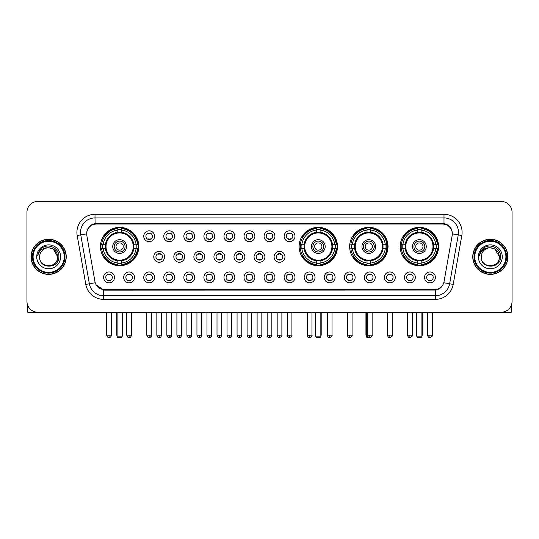 <?xml version="1.0" encoding="UTF-8"?>
<svg xmlns="http://www.w3.org/2000/svg" width="539" height="539" viewBox="0 0 539 539"><rect width="100%" height="100%" fill="white"/><g stroke="black" fill="none" stroke-linecap="round" stroke-linejoin="round"><path stroke-width="0.81" d="M299.111 246.545A19.188 19.188 0 0 0 318.3 265.734A19.188 19.188 0 0 0 337.488 246.545A19.188 19.188 0 0 0 318.3 227.364A19.188 19.188 0 0 0 299.111 246.545M349.649 246.545A19.188 19.188 0 0 0 368.838 265.734A19.188 19.188 0 0 0 388.026 246.545A19.188 19.188 0 0 0 368.838 227.364A19.188 19.188 0 0 0 349.649 246.545M400.187 246.545A19.188 19.188 0 0 0 419.376 265.734A19.188 19.188 0 0 0 438.564 246.545A19.188 19.188 0 0 0 419.376 227.364A19.188 19.188 0 0 0 400.187 246.545M100.436 246.545A19.188 19.188 0 0 0 119.624 265.734A19.188 19.188 0 0 0 138.813 246.545A19.188 19.188 0 0 0 119.624 227.364A19.188 19.188 0 0 0 100.436 246.545M134.541 277.39A5.43 5.43 0 0 1 129.111 282.82A5.43 5.43 0 0 1 123.68 277.39A5.43 5.43 0 0 1 129.111 271.959A5.43 5.43 0 0 1 134.541 277.39M125.85 277.39A3.261 3.261 0 0 0 129.111 280.651A3.261 3.261 0 0 0 132.372 277.39A3.261 3.261 0 0 0 129.111 274.135A3.261 3.261 0 0 0 125.85 277.39M154.599 277.39A5.43 5.43 0 0 1 149.168 282.82A5.43 5.43 0 0 1 143.738 277.39A5.43 5.43 0 0 1 149.168 271.959A5.43 5.43 0 0 1 154.599 277.39M145.907 277.39A3.261 3.261 0 0 0 149.168 280.651A3.261 3.261 0 0 0 152.422 277.39A3.261 3.261 0 0 0 149.168 274.135A3.261 3.261 0 0 0 145.907 277.39M174.649 277.39A5.43 5.43 0 0 1 169.219 282.82A5.43 5.43 0 0 1 163.789 277.39A5.43 5.43 0 0 1 169.219 271.959A5.43 5.43 0 0 1 174.649 277.39M165.965 277.39A3.261 3.261 0 0 0 169.219 280.651A3.261 3.261 0 0 0 172.48 277.39A3.261 3.261 0 0 0 169.219 274.135A3.261 3.261 0 0 0 165.965 277.39M194.707 277.39A5.43 5.43 0 0 1 189.277 282.82A5.43 5.43 0 0 1 183.846 277.39A5.43 5.43 0 0 1 189.277 271.959A5.43 5.43 0 0 1 194.707 277.39M186.022 277.39A3.261 3.261 0 0 0 189.277 280.651A3.261 3.261 0 0 0 192.538 277.39A3.261 3.261 0 0 0 189.277 274.135A3.261 3.261 0 0 0 186.022 277.39M214.765 277.39A5.43 5.43 0 0 1 209.334 282.82A5.43 5.43 0 0 1 203.904 277.39A5.43 5.43 0 0 1 209.334 271.959A5.43 5.43 0 0 1 214.765 277.39M206.073 277.39A3.261 3.261 0 0 0 209.334 280.651A3.261 3.261 0 0 0 212.588 277.39A3.261 3.261 0 0 0 209.334 274.135A3.261 3.261 0 0 0 206.073 277.39M234.822 277.39A5.43 5.43 0 0 1 229.392 282.82A5.43 5.43 0 0 1 223.961 277.39A5.43 5.43 0 0 1 229.392 271.959A5.43 5.43 0 0 1 234.822 277.39M226.131 277.39A3.261 3.261 0 0 0 229.392 280.651A3.261 3.261 0 0 0 232.646 277.39A3.261 3.261 0 0 0 229.392 274.135A3.261 3.261 0 0 0 226.131 277.39M254.873 277.39A5.43 5.43 0 0 1 249.442 282.82A5.43 5.43 0 0 1 244.012 277.39A5.43 5.43 0 0 1 249.442 271.959A5.43 5.43 0 0 1 254.873 277.39M246.188 277.39A3.261 3.261 0 0 0 249.442 280.651A3.261 3.261 0 0 0 252.703 277.39A3.261 3.261 0 0 0 249.442 274.135A3.261 3.261 0 0 0 246.188 277.39M274.93 277.39A5.43 5.43 0 0 1 269.5 282.82A5.43 5.43 0 0 1 264.07 277.39A5.43 5.43 0 0 1 269.5 271.959A5.43 5.43 0 0 1 274.93 277.39M266.239 277.39A3.261 3.261 0 0 0 269.5 280.651A3.261 3.261 0 0 0 272.761 277.39A3.261 3.261 0 0 0 269.5 274.135A3.261 3.261 0 0 0 266.239 277.39M294.988 277.39A5.43 5.43 0 0 1 289.558 282.82A5.43 5.43 0 0 1 284.127 277.39A5.43 5.43 0 0 1 289.558 271.959A5.43 5.43 0 0 1 294.988 277.39M286.297 277.39A3.261 3.261 0 0 0 289.558 280.651A3.261 3.261 0 0 0 292.812 277.39A3.261 3.261 0 0 0 289.558 274.135A3.261 3.261 0 0 0 286.297 277.39M315.039 277.39A5.43 5.43 0 0 1 309.608 282.82A5.43 5.43 0 0 1 304.178 277.39A5.43 5.43 0 0 1 309.608 271.959A5.43 5.43 0 0 1 315.039 277.39M306.354 277.39A3.261 3.261 0 0 0 309.608 280.651A3.261 3.261 0 0 0 312.869 277.39A3.261 3.261 0 0 0 309.608 274.135A3.261 3.261 0 0 0 306.354 277.39M335.096 277.39A5.43 5.43 0 0 1 329.666 282.82A5.43 5.43 0 0 1 324.235 277.39A5.43 5.43 0 0 1 329.666 271.959A5.43 5.43 0 0 1 335.096 277.39M326.412 277.39A3.261 3.261 0 0 0 329.666 280.651A3.261 3.261 0 0 0 332.927 277.39A3.261 3.261 0 0 0 329.666 274.135A3.261 3.261 0 0 0 326.412 277.39M355.154 277.39A5.43 5.43 0 0 1 349.723 282.82A5.43 5.43 0 0 1 344.293 277.39A5.43 5.43 0 0 1 349.723 271.959A5.43 5.43 0 0 1 355.154 277.39M346.462 277.39A3.261 3.261 0 0 0 349.723 280.651A3.261 3.261 0 0 0 352.978 277.39A3.261 3.261 0 0 0 349.723 274.135A3.261 3.261 0 0 0 346.462 277.39M375.211 277.39A5.43 5.43 0 0 1 369.781 282.82A5.43 5.43 0 0 1 364.351 277.39A5.43 5.43 0 0 1 369.781 271.959A5.43 5.43 0 0 1 375.211 277.39M366.52 277.39A3.261 3.261 0 0 0 369.781 280.651A3.261 3.261 0 0 0 373.035 277.39A3.261 3.261 0 0 0 369.781 274.135A3.261 3.261 0 0 0 366.52 277.39M395.262 277.39A5.43 5.43 0 0 1 389.832 282.82A5.43 5.43 0 0 1 384.401 277.39A5.43 5.43 0 0 1 389.832 271.959A5.43 5.43 0 0 1 395.262 277.39M386.578 277.39A3.261 3.261 0 0 0 389.832 280.651A3.261 3.261 0 0 0 393.093 277.39A3.261 3.261 0 0 0 389.832 274.135A3.261 3.261 0 0 0 386.578 277.39M415.32 277.39A5.43 5.43 0 0 1 409.889 282.82A5.43 5.43 0 0 1 404.459 277.39A5.43 5.43 0 0 1 409.889 271.959A5.43 5.43 0 0 1 415.32 277.39M406.628 277.39A3.261 3.261 0 0 0 409.889 280.651A3.261 3.261 0 0 0 413.15 277.39A3.261 3.261 0 0 0 409.889 274.135A3.261 3.261 0 0 0 406.628 277.39M435.377 277.39A5.43 5.43 0 0 1 429.947 282.82A5.43 5.43 0 0 1 424.516 277.39A5.43 5.43 0 0 1 429.947 271.959A5.43 5.43 0 0 1 435.377 277.39M426.686 277.39A3.261 3.261 0 0 0 429.947 280.651A3.261 3.261 0 0 0 433.201 277.39A3.261 3.261 0 0 0 429.947 274.135A3.261 3.261 0 0 0 426.686 277.39M114.484 277.39A5.43 5.43 0 0 1 109.053 282.82A5.43 5.43 0 0 1 103.623 277.39A5.43 5.43 0 0 1 109.053 271.959A5.43 5.43 0 0 1 114.484 277.39M105.799 277.39A3.261 3.261 0 0 0 109.053 280.651A3.261 3.261 0 0 0 112.314 277.39A3.261 3.261 0 0 0 109.053 274.135A3.261 3.261 0 0 0 105.799 277.39M164.624 256.827A5.43 5.43 0 0 1 159.194 262.257A5.43 5.43 0 0 1 153.763 256.827A5.43 5.43 0 0 1 159.194 251.396A5.43 5.43 0 0 1 164.624 256.827M155.933 256.827A3.261 3.261 0 0 0 159.194 260.088A3.261 3.261 0 0 0 162.455 256.827A3.261 3.261 0 0 0 159.194 253.573A3.261 3.261 0 0 0 155.933 256.827M184.682 256.827A5.43 5.43 0 0 1 179.251 262.257A5.43 5.43 0 0 1 173.821 256.827A5.43 5.43 0 0 1 179.251 251.396A5.43 5.43 0 0 1 184.682 256.827M175.99 256.827A3.261 3.261 0 0 0 179.251 260.088A3.261 3.261 0 0 0 182.505 256.827A3.261 3.261 0 0 0 179.251 253.573A3.261 3.261 0 0 0 175.99 256.827M204.732 256.827A5.43 5.43 0 0 1 199.302 262.257A5.43 5.43 0 0 1 193.878 256.827A5.43 5.43 0 0 1 199.302 251.396A5.43 5.43 0 0 1 204.732 256.827M196.048 256.827A3.261 3.261 0 0 0 199.302 260.088A3.261 3.261 0 0 0 202.563 256.827A3.261 3.261 0 0 0 199.302 253.573A3.261 3.261 0 0 0 196.048 256.827M224.79 256.827A5.43 5.43 0 0 1 219.36 262.257A5.43 5.43 0 0 1 213.929 256.827A5.43 5.43 0 0 1 219.36 251.396A5.43 5.43 0 0 1 224.79 256.827M216.105 256.827A3.261 3.261 0 0 0 219.36 260.088A3.261 3.261 0 0 0 222.62 256.827A3.261 3.261 0 0 0 219.36 253.573A3.261 3.261 0 0 0 216.105 256.827M244.847 256.827A5.43 5.43 0 0 1 239.417 262.257A5.43 5.43 0 0 1 233.987 256.827A5.43 5.43 0 0 1 239.417 251.396A5.43 5.43 0 0 1 244.847 256.827M236.156 256.827A3.261 3.261 0 0 0 239.417 260.088A3.261 3.261 0 0 0 242.678 256.827A3.261 3.261 0 0 0 239.417 253.573A3.261 3.261 0 0 0 236.156 256.827M264.905 256.827A5.43 5.43 0 0 1 259.475 262.257A5.43 5.43 0 0 1 254.044 256.827A5.43 5.43 0 0 1 259.475 251.396A5.43 5.43 0 0 1 264.905 256.827M256.214 256.827A3.261 3.261 0 0 0 259.475 260.088A3.261 3.261 0 0 0 262.729 256.827A3.261 3.261 0 0 0 259.475 253.573A3.261 3.261 0 0 0 256.214 256.827M284.956 256.827A5.43 5.43 0 0 1 279.525 262.257A5.43 5.43 0 0 1 274.095 256.827A5.43 5.43 0 0 1 279.525 251.396A5.43 5.43 0 0 1 284.956 256.827M276.271 256.827A3.261 3.261 0 0 0 279.525 260.088A3.261 3.261 0 0 0 282.786 256.827A3.261 3.261 0 0 0 279.525 253.573A3.261 3.261 0 0 0 276.271 256.827M154.599 236.264A5.43 5.43 0 0 1 149.168 241.694A5.43 5.43 0 0 1 143.738 236.264A5.43 5.43 0 0 1 149.168 230.833A5.43 5.43 0 0 1 154.599 236.264M145.907 236.264A3.261 3.261 0 0 0 149.168 239.525A3.261 3.261 0 0 0 152.422 236.264A3.261 3.261 0 0 0 149.168 233.01A3.261 3.261 0 0 0 145.907 236.264M174.649 236.264A5.43 5.43 0 0 1 169.219 241.694A5.43 5.43 0 0 1 163.789 236.264A5.43 5.43 0 0 1 169.219 230.833A5.43 5.43 0 0 1 174.649 236.264M165.965 236.264A3.261 3.261 0 0 0 169.219 239.525A3.261 3.261 0 0 0 172.48 236.264A3.261 3.261 0 0 0 169.219 233.01A3.261 3.261 0 0 0 165.965 236.264M194.707 236.264A5.43 5.43 0 0 1 189.277 241.694A5.43 5.43 0 0 1 183.846 236.264A5.43 5.43 0 0 1 189.277 230.833A5.43 5.43 0 0 1 194.707 236.264M186.022 236.264A3.261 3.261 0 0 0 189.277 239.525A3.261 3.261 0 0 0 192.538 236.264A3.261 3.261 0 0 0 189.277 233.01A3.261 3.261 0 0 0 186.022 236.264M214.765 236.264A5.43 5.43 0 0 1 209.334 241.694A5.43 5.43 0 0 1 203.904 236.264A5.43 5.43 0 0 1 209.334 230.833A5.43 5.43 0 0 1 214.765 236.264M206.073 236.264A3.261 3.261 0 0 0 209.334 239.525A3.261 3.261 0 0 0 212.588 236.264A3.261 3.261 0 0 0 209.334 233.01A3.261 3.261 0 0 0 206.073 236.264M234.822 236.264A5.43 5.43 0 0 1 229.392 241.694A5.43 5.43 0 0 1 223.961 236.264A5.43 5.43 0 0 1 229.392 230.833A5.43 5.43 0 0 1 234.822 236.264M226.131 236.264A3.261 3.261 0 0 0 229.392 239.525A3.261 3.261 0 0 0 232.646 236.264A3.261 3.261 0 0 0 229.392 233.01A3.261 3.261 0 0 0 226.131 236.264M254.873 236.264A5.43 5.43 0 0 1 249.442 241.694A5.43 5.43 0 0 1 244.012 236.264A5.43 5.43 0 0 1 249.442 230.833A5.43 5.43 0 0 1 254.873 236.264M246.188 236.264A3.261 3.261 0 0 0 249.442 239.525A3.261 3.261 0 0 0 252.703 236.264A3.261 3.261 0 0 0 249.442 233.01A3.261 3.261 0 0 0 246.188 236.264M274.93 236.264A5.43 5.43 0 0 1 269.5 241.694A5.43 5.43 0 0 1 264.07 236.264A5.43 5.43 0 0 1 269.5 230.833A5.43 5.43 0 0 1 274.93 236.264M266.239 236.264A3.261 3.261 0 0 0 269.5 239.525A3.261 3.261 0 0 0 272.761 236.264A3.261 3.261 0 0 0 269.5 233.01A3.261 3.261 0 0 0 266.239 236.264M294.988 236.264A5.43 5.43 0 0 1 289.558 241.694A5.43 5.43 0 0 1 284.127 236.264A5.43 5.43 0 0 1 289.558 230.833A5.43 5.43 0 0 1 294.988 236.264M286.297 236.264A3.261 3.261 0 0 0 289.558 239.525A3.261 3.261 0 0 0 292.812 236.264A3.261 3.261 0 0 0 289.558 233.01A3.261 3.261 0 0 0 286.297 236.264M86.833 235.536A9.776 9.776 0 0 1 96.454 224.069L442.546 224.069A9.776 9.776 0 0 1 452.167 235.536L444.062 281.513A9.776 9.776 0 0 1 434.434 289.591L104.566 289.591A9.776 9.776 0 0 1 94.938 281.513L86.833 235.536M102.161 248.358A17.558 17.558 0 0 1 102.161 244.74M401.912 248.358A17.558 17.558 0 0 1 401.912 244.74M351.374 248.358A17.558 17.558 0 0 1 351.374 244.74M300.836 248.358A17.558 17.558 0 0 1 300.836 244.74M31.114 256.827A17.558 17.558 0 0 0 48.672 274.385A17.558 17.558 0 0 0 66.23 256.827A17.558 17.558 0 0 0 48.672 239.269A17.558 17.558 0 0 0 31.114 256.827M472.77 256.827A17.558 17.558 0 0 0 490.328 274.385A17.558 17.558 0 0 0 507.886 256.827A17.558 17.558 0 0 0 490.328 239.269A17.558 17.558 0 0 0 472.77 256.827M86.725 232.397L86.698 233.859L86.725 232.397C87.48 227.579 90.242 224.662 95.005 223.631L443.995 223.631C448.751 224.655 451.514 227.573 452.275 232.397L452.302 233.859M95.005 214.293L443.995 214.293A18.104 18.104 0 0 1 461.815 235.536L453.198 284.41A18.104 18.104 0 0 1 435.371 299.367L103.629 299.367A18.104 18.104 0 0 1 85.802 284.41L77.185 235.536A18.104 18.104 0 0 1 95.005 214.293L95.005 217.911L443.995 217.911A14.479 14.479 0 0 1 458.251 234.91L449.634 283.777A14.479 14.479 0 0 1 435.371 295.749L103.629 295.749A14.479 14.479 0 0 1 89.366 283.777L80.749 234.91A14.479 14.479 0 0 1 95.005 217.911L95.086 223.618M89.333 226.602L91.933 224.635M92.021 224.588L94.547 223.712M435.371 299.367L435.371 290.07C439.676 289.355 442.458 286.91 443.725 282.739C442.465 286.91 439.683 289.349 435.371 290.07L104.755 290.137L103.629 290.07L96.003 284.707M451.338 229.041L452.275 232.397M512.05 212.299A10.861 10.861 0 0 0 501.189 201.445L37.811 201.445A10.861 10.861 0 0 0 26.95 212.299L26.95 301.355A10.861 10.861 0 0 0 37.811 312.216L501.189 312.216A10.861 10.861 0 0 0 512.05 301.355L512.05 212.299L512.05 301.355M443.765 282.746L449.634 283.777L458.251 234.91L461.815 235.536M26.95 212.299L26.95 301.355M501.189 201.445L37.811 201.445M37.811 312.216L501.189 312.216M27.671 305.256L27.671 312.216L69.666 312.216M64.235 256.827A15.564 15.564 0 0 0 48.672 241.263A15.564 15.564 0 0 0 33.101 256.827A15.564 15.564 0 0 0 48.672 272.397A15.564 15.564 0 0 0 64.235 256.827M64.963 256.827A16.291 16.291 0 0 0 48.672 240.535A16.291 16.291 0 0 0 32.38 256.827A16.291 16.291 0 0 0 48.672 273.118A16.291 16.291 0 0 0 64.963 256.827M66.048 256.827A17.376 17.376 0 0 0 48.672 239.451A17.376 17.376 0 0 0 31.296 256.827A17.376 17.376 0 0 0 48.672 274.21A17.376 17.376 0 0 0 66.048 256.827M57.72 256.827C57.181 251.329 54.169 248.317 48.672 247.778L53.199 248.991L57.72 256.827L53.199 248.991L48.672 247.778L53.199 248.991L57.72 256.827L53.199 248.991L48.672 247.778L53.199 248.991L57.72 256.827C58.273 268.503 39.064 268.503 39.623 256.827C38.815 269.392 59.29 269.109 58.866 256.827C59.539 248.209 48.24 242.732 41.732 248.284C39.462 250.177 38.134 252.589 37.743 255.513C39.448 250.123 43.093 247.542 48.672 247.778L53.199 248.991L57.72 256.827C58.273 268.503 39.064 268.503 39.623 256.827C39.064 268.503 58.273 268.503 57.72 256.827C58.273 268.503 39.064 268.503 39.623 256.827C39.064 268.503 58.273 268.503 57.72 256.827C58.273 268.503 39.064 268.503 39.623 256.827C39.064 268.503 58.273 268.503 57.72 256.827C58.273 268.503 39.064 268.503 39.623 256.827C39.064 268.503 58.273 268.503 57.72 256.827C58.273 268.503 39.064 268.503 39.623 256.827C39.064 268.503 58.273 268.503 57.72 256.827C58.273 268.503 39.064 268.503 39.623 256.827C39.064 268.503 58.273 268.503 57.72 256.827C58.273 268.503 39.064 268.503 39.623 256.827A9.048 9.048 0 0 1 48.672 247.778L53.199 248.991L57.72 256.827C58.084 263.854 49.049 268.523 43.538 264.285M36.726 256.827A11.946 11.946 0 0 0 48.672 268.779A11.946 11.946 0 0 0 60.617 256.827A11.946 11.946 0 0 0 48.672 244.881A11.946 11.946 0 0 0 36.726 256.827M41.725 248.284L39.057 251.457M38.896 251.767L39.131 251.329L38.896 251.767M133.699 248.358A14.189 14.189 0 0 0 121.437 232.471L121.437 232.471A14.189 14.189 0 0 0 105.55 248.358A14.189 14.189 0 0 0 133.699 248.358L133.699 248.358A14.189 14.189 0 0 1 121.437 260.62L121.437 263.032A16.581 16.581 0 0 0 136.104 248.358L137.634 248.358A18.104 18.104 0 0 1 121.437 264.561L121.437 263.032M102.525 248.358A17.194 17.194 0 0 1 102.525 244.74M121.437 229.446A17.194 17.194 0 0 0 117.819 229.446M136.724 244.74A17.194 17.194 0 0 1 136.724 248.358M136.104 244.74L137.634 244.74A18.104 18.104 0 0 0 121.437 228.536L121.437 232.302A14.358 14.358 0 0 1 133.874 244.74L136.104 244.74A16.581 16.581 0 0 0 121.437 230.065M103.144 248.358L101.615 248.358A18.104 18.104 0 0 0 117.819 264.561L117.819 260.795A14.358 14.358 0 0 1 105.381 248.358L103.144 248.358A16.581 16.581 0 0 0 117.819 263.032M136.104 248.358L133.874 248.358A14.358 14.358 0 0 1 121.437 260.795L121.437 260.62M105.55 248.358L105.55 248.358A14.189 14.189 0 0 0 117.819 260.62M121.437 263.645A17.194 17.194 0 0 1 117.819 263.645M117.819 230.065L117.819 228.536A18.104 18.104 0 0 0 101.615 244.74L105.381 244.74A14.358 14.358 0 0 1 117.819 232.302L117.819 230.065A16.581 16.581 0 0 0 103.144 244.74M133.241 246.545A13.61 13.61 0 0 1 119.624 260.162A13.61 13.61 0 0 1 106.015 246.545A13.61 13.61 0 0 1 119.624 232.936A13.61 13.61 0 0 1 133.241 246.545M126.503 246.545A6.879 6.879 0 0 0 119.624 239.673A6.879 6.879 0 0 0 112.745 246.545A6.879 6.879 0 0 0 119.624 253.424A6.879 6.879 0 0 0 126.503 246.545M125.055 246.545A5.43 5.43 0 0 0 119.624 241.115A5.43 5.43 0 0 0 114.194 246.545A5.43 5.43 0 0 0 119.624 251.976A5.43 5.43 0 0 0 125.055 246.545M123.249 246.545A3.618 3.618 0 0 1 119.624 250.17A3.618 3.618 0 0 1 116.006 246.545A3.618 3.618 0 0 1 119.624 242.927A3.618 3.618 0 0 1 123.249 246.545A3.618 3.618 0 0 1 119.624 250.17A3.618 3.618 0 0 1 116.006 246.545A3.618 3.618 0 0 1 119.624 242.927A3.618 3.618 0 0 1 123.249 246.545M104.391 236.776L103.535 236.776A18.825 18.825 0 0 1 138.449 246.545A18.825 18.825 0 0 1 103.535 256.321L104.391 256.321M117.091 312.216L117.091 336.835L122.158 336.835L122.158 312.216M117.091 336.835L117.819 337.555L121.437 337.555L122.158 336.835M332.374 248.358A14.189 14.189 0 0 0 320.112 232.471L320.112 232.471A14.189 14.189 0 0 0 304.225 248.358A14.189 14.189 0 0 0 332.374 248.358L332.374 248.358A14.189 14.189 0 0 1 320.112 260.62L320.112 263.032A16.581 16.581 0 0 0 334.78 248.358L336.309 248.358A18.104 18.104 0 0 1 320.112 264.561L320.112 263.032M301.2 248.358A17.194 17.194 0 0 1 301.2 244.74M320.112 229.446A17.194 17.194 0 0 0 316.487 229.446M335.399 244.74A17.194 17.194 0 0 1 335.399 248.358M334.78 244.74L336.309 244.74A18.104 18.104 0 0 0 320.112 228.536L320.112 232.302A14.358 14.358 0 0 1 332.543 244.74L334.78 244.74A16.581 16.581 0 0 0 320.112 230.065M301.82 248.358L300.29 248.358A18.104 18.104 0 0 0 316.487 264.561L316.487 260.795A14.358 14.358 0 0 1 304.057 248.358L301.82 248.358A16.581 16.581 0 0 0 316.487 263.032M334.78 248.358L332.543 248.358A14.358 14.358 0 0 1 320.112 260.795L320.112 260.62M304.225 248.358L304.225 248.358A14.189 14.189 0 0 0 316.487 260.62M320.112 263.645A17.194 17.194 0 0 1 316.487 263.645M316.487 230.065L316.487 228.536A18.104 18.104 0 0 0 300.29 244.74L304.057 244.74A14.358 14.358 0 0 1 316.487 232.302L316.487 230.065A16.581 16.581 0 0 0 301.82 244.74M331.909 246.545A13.61 13.61 0 0 1 318.3 260.162A13.61 13.61 0 0 1 304.69 246.545A13.61 13.61 0 0 1 318.3 232.936A13.61 13.61 0 0 1 331.909 246.545M325.179 246.545A6.879 6.879 0 0 0 318.3 239.673A6.879 6.879 0 0 0 311.421 246.545A6.879 6.879 0 0 0 318.3 253.424A6.879 6.879 0 0 0 325.179 246.545M323.73 246.545A5.43 5.43 0 0 0 318.3 241.115A5.43 5.43 0 0 0 312.869 246.545A5.43 5.43 0 0 0 318.3 251.976A5.43 5.43 0 0 0 323.73 246.545M321.918 246.545A3.618 3.618 0 0 1 318.3 250.17A3.618 3.618 0 0 1 314.682 246.545A3.618 3.618 0 0 1 318.3 242.927A3.618 3.618 0 0 1 321.918 246.545M303.066 236.776L302.211 236.776A18.825 18.825 0 0 1 337.124 246.545A18.825 18.825 0 0 1 302.211 256.321L303.066 256.321M315.766 312.216L315.766 336.835L320.833 336.835L320.833 312.216M315.766 336.835L316.487 337.555L320.112 337.555L320.833 336.835M382.912 248.358A14.189 14.189 0 0 0 370.65 232.471L370.65 232.471A14.189 14.189 0 0 0 354.763 248.358A14.189 14.189 0 0 0 382.912 248.358L382.912 248.358A14.189 14.189 0 0 1 370.65 260.62L370.65 263.032A16.581 16.581 0 0 0 385.318 248.358L386.847 248.358A18.104 18.104 0 0 1 370.65 264.561L370.65 263.032M351.738 248.358A17.194 17.194 0 0 1 351.738 244.74M370.65 229.446A17.194 17.194 0 0 0 367.025 229.446M385.937 244.74A17.194 17.194 0 0 1 385.937 248.358M385.318 244.74L386.847 244.74A18.104 18.104 0 0 0 370.65 228.536L370.65 232.302A14.358 14.358 0 0 1 383.081 244.74L385.318 244.74A16.581 16.581 0 0 0 370.65 230.065M352.358 248.358L350.828 248.358A18.104 18.104 0 0 0 367.025 264.561L367.025 260.795A14.358 14.358 0 0 1 354.588 248.358L352.358 248.358A16.581 16.581 0 0 0 367.025 263.032M385.318 248.358L383.081 248.358A14.358 14.358 0 0 1 370.65 260.795L370.65 260.62M354.763 248.358L354.763 248.358A14.189 14.189 0 0 0 367.025 260.62M370.65 263.645A17.194 17.194 0 0 1 367.025 263.645M367.025 230.065L367.025 228.536A18.104 18.104 0 0 0 350.828 244.74L354.588 244.74A14.358 14.358 0 0 1 367.025 232.302L367.025 230.065A16.581 16.581 0 0 0 352.358 244.74M382.447 246.545A13.61 13.61 0 0 1 368.838 260.162A13.61 13.61 0 0 1 355.228 246.545A13.61 13.61 0 0 1 368.838 232.936A13.61 13.61 0 0 1 382.447 246.545M375.717 246.545A6.879 6.879 0 0 0 368.838 239.673A6.879 6.879 0 0 0 361.959 246.545A6.879 6.879 0 0 0 368.838 253.424A6.879 6.879 0 0 0 375.717 246.545M374.268 246.545A5.43 5.43 0 0 0 368.838 241.115A5.43 5.43 0 0 0 363.407 246.545A5.43 5.43 0 0 0 368.838 251.976A5.43 5.43 0 0 0 374.268 246.545M372.456 246.545A3.618 3.618 0 0 1 368.838 250.17A3.618 3.618 0 0 1 365.22 246.545A3.618 3.618 0 0 1 368.838 242.927A3.618 3.618 0 0 1 372.456 246.545M353.604 236.776L352.749 236.776A18.825 18.825 0 0 1 387.662 246.545A18.825 18.825 0 0 1 352.749 256.321L353.604 256.321M366.304 312.216L366.304 336.835L368.083 336.835M366.304 336.835L367.025 337.555L370.973 337.232M433.45 248.358A14.189 14.189 0 0 0 421.181 232.471L421.181 232.471A14.189 14.189 0 0 0 405.301 248.358A14.189 14.189 0 0 0 433.45 248.358L433.45 248.358A14.189 14.189 0 0 1 421.181 260.62L421.181 263.032A16.581 16.581 0 0 0 435.856 248.358L437.385 248.358A18.104 18.104 0 0 1 421.181 264.561L421.181 263.032M402.276 248.358A17.194 17.194 0 0 1 402.276 244.74M421.181 229.446A17.194 17.194 0 0 0 417.563 229.446M436.475 244.74A17.194 17.194 0 0 1 436.475 248.358M435.856 244.74L437.385 244.74A18.104 18.104 0 0 0 421.181 228.536L421.181 232.302A14.358 14.358 0 0 1 433.619 244.74L435.856 244.74A16.581 16.581 0 0 0 421.181 230.065M402.896 248.358L401.366 248.358A18.104 18.104 0 0 0 417.563 264.561L417.563 260.795A14.358 14.358 0 0 1 405.126 248.358L402.896 248.358A16.581 16.581 0 0 0 417.563 263.032M435.856 248.358L433.619 248.358A14.358 14.358 0 0 1 421.181 260.795L421.181 260.62M405.301 248.358L405.301 248.358A14.189 14.189 0 0 0 417.563 260.62M421.181 263.645A17.194 17.194 0 0 1 417.563 263.645M417.563 230.065L417.563 228.536A18.104 18.104 0 0 0 401.366 244.74L405.126 244.74A14.358 14.358 0 0 1 417.563 232.302L417.563 230.065A16.581 16.581 0 0 0 402.896 244.74M432.985 246.545A13.61 13.61 0 0 1 419.376 260.162A13.61 13.61 0 0 1 405.759 246.545A13.61 13.61 0 0 1 419.376 232.936A13.61 13.61 0 0 1 432.985 246.545M426.255 246.545A6.879 6.879 0 0 0 419.376 239.673A6.879 6.879 0 0 0 412.497 246.545A6.879 6.879 0 0 0 419.376 253.424A6.879 6.879 0 0 0 426.255 246.545M424.806 246.545A5.43 5.43 0 0 0 419.376 241.115A5.43 5.43 0 0 0 413.945 246.545A5.43 5.43 0 0 0 419.376 251.976A5.43 5.43 0 0 0 424.806 246.545M422.994 246.545A3.618 3.618 0 0 1 419.376 250.17A3.618 3.618 0 0 1 415.751 246.545A3.618 3.618 0 0 1 419.376 242.927A3.618 3.618 0 0 1 422.994 246.545M415.751 246.545A3.618 3.618 0 0 1 419.376 242.927A3.618 3.618 0 0 0 415.751 246.545A3.618 3.618 0 0 0 419.376 250.17M404.142 236.776L403.287 236.776A18.825 18.825 0 0 1 438.2 246.545A18.825 18.825 0 0 1 403.287 256.321L404.142 256.321M416.842 312.216L416.842 336.835L421.909 336.835L421.909 312.216M416.842 336.835L417.563 337.555L421.181 337.555L421.909 336.835M148.084 239.336L148.084 238.824A2.776 2.776 0 0 0 150.253 238.824L150.253 239.336M150.253 233.198L150.253 233.71A2.776 2.776 0 0 0 148.084 233.71L148.084 233.198M168.134 239.336L168.134 238.824A2.776 2.776 0 0 0 170.311 238.824L170.311 239.336M170.311 233.198L170.311 233.71A2.776 2.776 0 0 0 168.134 233.71L168.134 233.198M188.192 239.336L188.192 238.824A2.776 2.776 0 0 0 190.361 238.824L190.361 239.336M190.361 233.198L190.361 233.71A2.776 2.776 0 0 0 188.192 233.71L188.192 233.198M208.249 239.336L208.249 238.824A2.776 2.776 0 0 0 210.419 238.824L210.419 239.336M210.419 233.198L210.419 233.71A2.776 2.776 0 0 0 208.249 233.71L208.249 233.198M228.3 239.336L228.3 238.824A2.776 2.776 0 0 0 230.476 238.824L230.476 239.336M230.476 233.198L230.476 233.71A2.776 2.776 0 0 0 228.3 233.71L228.3 233.198M248.358 239.336L248.358 238.824A2.776 2.776 0 0 0 250.527 238.824L250.527 239.336M250.527 233.198L250.527 233.71A2.776 2.776 0 0 0 248.358 233.71L248.358 233.198M268.415 239.336L268.415 238.824A2.776 2.776 0 0 0 270.585 238.824L270.585 239.336M270.585 233.198L270.585 233.71A2.776 2.776 0 0 0 268.415 233.71L268.415 233.198M288.473 239.336L288.473 238.824A2.776 2.776 0 0 0 290.642 238.824L290.642 239.336M290.642 233.198L290.642 233.71A2.776 2.776 0 0 0 288.473 233.71L288.473 233.198M158.109 259.899L158.109 259.387A2.776 2.776 0 0 0 160.278 259.387L160.278 259.899M160.278 253.754L160.278 254.273A2.776 2.776 0 0 0 158.109 254.273L158.109 253.754M178.166 259.899L178.166 259.387A2.776 2.776 0 0 0 180.336 259.387L180.336 259.899M180.336 253.754L180.336 254.273A2.776 2.776 0 0 0 178.166 254.273L178.166 253.754M198.217 259.899L198.217 259.387A2.776 2.776 0 0 0 200.393 259.387L200.393 259.899M200.393 253.754L200.393 254.273A2.776 2.776 0 0 0 198.217 254.273L198.217 253.754M218.275 259.899L218.275 259.387A2.776 2.776 0 0 0 220.444 259.387L220.444 259.899M220.444 253.754L220.444 254.273A2.776 2.776 0 0 0 218.275 254.273L218.275 253.754M238.332 259.899L238.332 259.387A2.776 2.776 0 0 0 240.502 259.387L240.502 259.899M240.502 253.754L240.502 254.273A2.776 2.776 0 0 0 238.332 254.273L238.332 253.754M258.383 259.899L258.383 259.387A2.776 2.776 0 0 0 260.559 259.387L260.559 259.899M260.559 253.754L260.559 254.273A2.776 2.776 0 0 0 258.383 254.273L258.383 253.754M278.441 259.899L278.441 259.387A2.776 2.776 0 0 0 280.617 259.387L280.617 259.899M280.617 253.754L280.617 254.273A2.776 2.776 0 0 0 278.441 254.273L278.441 253.754M107.968 280.462L107.968 279.95A2.776 2.776 0 0 0 110.138 279.95L110.138 280.462M110.138 274.317L110.138 274.836A2.776 2.776 0 0 0 107.968 274.836L107.968 274.317M511.329 305.256L511.329 312.216L469.334 312.216M505.899 256.827A15.564 15.564 0 0 0 490.328 241.263A15.564 15.564 0 0 0 474.765 256.827A15.564 15.564 0 0 0 490.328 272.397A15.564 15.564 0 0 0 505.899 256.827M506.62 256.827A16.291 16.291 0 0 0 490.328 240.535A16.291 16.291 0 0 0 474.037 256.827A16.291 16.291 0 0 0 490.328 273.118A16.291 16.291 0 0 0 506.62 256.827M507.704 256.827A17.376 17.376 0 0 0 490.328 239.451A17.376 17.376 0 0 0 472.952 256.827A17.376 17.376 0 0 0 490.328 274.21A17.376 17.376 0 0 0 507.704 256.827M481.28 256.827A9.048 9.048 0 0 1 490.328 247.778L494.856 248.991L499.377 256.827L494.856 248.991L490.328 247.778L494.856 248.991L499.377 256.827L494.856 248.991L490.328 247.778L494.856 248.991L499.377 256.827L494.856 248.991L490.328 247.778L494.856 248.991L499.377 256.827C499.936 268.503 480.727 268.503 481.28 256.827C480.471 269.392 500.947 269.109 500.522 256.827C501.196 248.209 489.897 242.732 483.389 248.284C481.118 250.177 479.791 252.589 479.4 255.513C481.105 250.123 484.75 247.542 490.328 247.778L494.856 248.991L499.377 256.827C499.936 268.503 480.727 268.503 481.28 256.827C480.727 268.503 499.936 268.503 499.377 256.827C499.936 268.503 480.727 268.503 481.28 256.827C480.727 268.503 499.936 268.503 499.377 256.827C499.936 268.503 480.727 268.503 481.28 256.827C480.727 268.503 499.936 268.503 499.377 256.827C499.936 268.503 480.727 268.503 481.28 256.827C480.727 268.503 499.936 268.503 499.377 256.827C499.936 268.503 480.727 268.503 481.28 256.827C480.727 268.503 499.936 268.503 499.377 256.827C499.741 263.854 490.706 268.523 485.194 264.285M490.328 247.778C495.826 248.317 498.844 251.329 499.377 256.827M478.383 256.827A11.946 11.946 0 0 0 490.328 268.779A11.946 11.946 0 0 0 502.274 256.827A11.946 11.946 0 0 0 490.328 244.881A11.946 11.946 0 0 0 478.383 256.827M483.389 248.284L480.721 251.457M480.552 251.767L480.795 251.329M128.026 280.462L128.026 279.95A2.776 2.776 0 0 0 130.195 279.95L130.195 280.462M130.195 274.317L130.195 274.836A2.776 2.776 0 0 0 128.026 274.836L128.026 274.317M148.084 280.462L148.084 279.95A2.776 2.776 0 0 0 150.253 279.95L150.253 280.462M150.253 274.317L150.253 274.836A2.776 2.776 0 0 0 148.084 274.836L148.084 274.317M168.134 280.462L168.134 279.95A2.776 2.776 0 0 0 170.311 279.95L170.311 280.462M170.311 274.317L170.311 274.836A2.776 2.776 0 0 0 168.134 274.836L168.134 274.317M188.192 280.462L188.192 279.95A2.776 2.776 0 0 0 190.361 279.95L190.361 280.462M190.361 274.317L190.361 274.836A2.776 2.776 0 0 0 188.192 274.836L188.192 274.317M208.249 280.462L208.249 279.95A2.776 2.776 0 0 0 210.419 279.95L210.419 280.462M210.419 274.317L210.419 274.836A2.776 2.776 0 0 0 208.249 274.836L208.249 274.317M228.3 280.462L228.3 279.95A2.776 2.776 0 0 0 230.476 279.95L230.476 280.462M230.476 274.317L230.476 274.836A2.776 2.776 0 0 0 228.3 274.836L228.3 274.317M248.358 280.462L248.358 279.95A2.776 2.776 0 0 0 250.527 279.95L250.527 280.462M250.527 274.317L250.527 274.836A2.776 2.776 0 0 0 248.358 274.836L248.358 274.317M268.415 280.462L268.415 279.95A2.776 2.776 0 0 0 270.585 279.95L270.585 280.462M270.585 274.317L270.585 274.836A2.776 2.776 0 0 0 268.415 274.836L268.415 274.317M288.473 280.462L288.473 279.95A2.776 2.776 0 0 0 290.642 279.95L290.642 280.462M290.642 274.317L290.642 274.836A2.776 2.776 0 0 0 288.473 274.836L288.473 274.317M308.524 280.462L308.524 279.95A2.776 2.776 0 0 0 310.7 279.95L310.7 280.462M310.7 274.317L310.7 274.836A2.776 2.776 0 0 0 308.524 274.836L308.524 274.317M328.581 280.462L328.581 279.95A2.776 2.776 0 0 0 330.751 279.95L330.751 280.462M330.751 274.317L330.751 274.836A2.776 2.776 0 0 0 328.581 274.836L328.581 274.317M348.639 280.462L348.639 279.95A2.776 2.776 0 0 0 350.808 279.95L350.808 280.462M350.808 274.317L350.808 274.836A2.776 2.776 0 0 0 348.639 274.836L348.639 274.317M368.689 280.462L368.689 279.95A2.776 2.776 0 0 0 370.866 279.95L370.866 280.462M370.866 274.317L370.866 274.836A2.776 2.776 0 0 0 368.689 274.836L368.689 274.317M388.747 280.462L388.747 279.95A2.776 2.776 0 0 0 390.916 279.95L390.916 280.462M390.916 274.317L390.916 274.836A2.776 2.776 0 0 0 388.747 274.836L388.747 274.317M408.805 280.462L408.805 279.95A2.776 2.776 0 0 0 410.974 279.95L410.974 280.462M410.974 274.317L410.974 274.836A2.776 2.776 0 0 0 408.805 274.836L408.805 274.317M428.862 280.462L428.862 279.95A2.776 2.776 0 0 0 431.032 279.95L431.032 280.462M431.032 274.317L431.032 274.836A2.776 2.776 0 0 0 428.862 274.836L428.862 274.317M443.995 214.293L443.995 223.631M77.185 235.536L80.749 234.91A14.479 14.479 0 0 1 80.527 232.397M80.749 234.91L86.685 233.859M103.629 299.367L103.629 290.07M85.802 284.41L95.235 282.746M452.315 233.859L458.251 234.91M449.634 283.777L453.198 284.41M116.727 312.216L116.727 334.665L117.091 334.665M119.624 250.17A3.618 3.618 0 0 1 116.006 246.545A3.618 3.618 0 0 1 119.624 242.927M122.158 334.665L122.521 334.665L122.521 312.216M117.819 263.814A17.356 17.356 0 0 0 121.437 263.814M136.886 248.358A17.356 17.356 0 0 0 136.886 244.74M121.437 229.284A17.356 17.356 0 0 0 117.819 229.284M315.403 312.216L315.403 334.665L315.766 334.665M318.3 250.17A3.618 3.618 0 0 1 314.682 246.545A3.618 3.618 0 0 1 318.3 242.927M320.833 334.665L321.197 334.665L321.197 312.216M316.487 263.814A17.356 17.356 0 0 0 320.112 263.814M335.561 248.358A17.356 17.356 0 0 0 335.561 244.74M320.112 229.284A17.356 17.356 0 0 0 316.487 229.284M365.941 312.216L365.941 334.665L366.304 334.665M368.838 250.17A3.618 3.618 0 0 1 365.22 246.545A3.618 3.618 0 0 1 368.838 242.927M367.025 263.814A17.356 17.356 0 0 0 370.65 263.814M386.099 248.358A17.356 17.356 0 0 0 386.099 244.74M370.65 229.284A17.356 17.356 0 0 0 367.025 229.284M416.479 312.216L416.479 334.665L416.842 334.665M421.909 334.665L422.273 334.665L422.273 312.216M417.563 263.814A17.356 17.356 0 0 0 421.181 263.814M436.637 248.358A17.356 17.356 0 0 0 436.637 244.74M421.181 229.284A17.356 17.356 0 0 0 417.563 229.284M159.194 335.204L156.842 335.204C157.253 336.882 158.035 337.67 159.194 337.555L159.194 335.204L161.545 335.204L161.545 312.216M179.251 335.204L176.9 335.204C177.304 336.882 178.092 337.67 179.251 337.555L179.251 335.204L181.603 335.204L181.603 312.216M199.302 335.204L196.951 335.204C197.362 336.882 198.15 337.67 199.302 337.555L199.302 335.204L201.66 335.204L201.66 312.216M219.36 335.204L217.008 335.204C217.419 336.882 218.201 337.67 219.36 337.555L219.36 335.204L221.711 335.204L221.711 312.216M239.417 335.204L237.066 335.204C237.477 336.882 238.258 337.67 239.417 337.555L239.417 335.204L241.768 335.204L241.768 312.216M259.475 335.204L257.116 335.204C257.527 336.882 258.316 337.67 259.475 337.555L259.475 335.204L261.826 335.204L261.826 312.216M279.525 335.204L277.174 335.204C277.585 336.882 278.367 337.67 279.525 337.555L279.525 335.204L281.884 335.204L281.884 312.216M109.053 335.204L106.702 335.204C107.113 336.882 107.894 337.67 109.053 337.555L109.053 335.204L111.411 335.204L111.411 312.216M129.111 335.204L126.759 335.204C127.17 336.882 127.952 337.67 129.111 337.555L129.111 335.204L131.462 335.204L131.462 312.216M149.168 335.204L146.81 335.204C147.221 336.882 148.009 337.67 149.168 337.555L149.168 335.204L151.52 335.204C151.998 335.959 151.21 336.74 149.168 337.555C150.327 337.67 151.109 336.882 151.52 335.204L151.52 312.216M169.219 335.204L166.868 335.204C167.279 336.882 168.067 337.67 169.219 337.555L169.219 335.204L171.577 335.204C172.056 335.959 171.267 336.74 169.219 337.555C170.378 337.67 171.166 336.882 171.577 335.204L171.577 312.216M189.277 335.204L186.925 335.204C187.336 336.882 188.118 337.67 189.277 337.555L189.277 335.204L191.628 335.204C192.106 335.959 191.325 336.74 189.277 337.555C190.435 337.67 191.217 336.882 191.628 335.204L191.628 312.216M209.334 335.204L206.983 335.204C207.394 336.882 208.175 337.67 209.334 337.555L209.334 335.204L211.686 335.204C212.164 335.959 211.382 336.74 209.334 337.555C210.493 337.67 211.275 336.882 211.686 335.204L211.686 312.216M229.392 335.204L227.034 335.204C227.445 336.882 228.233 337.67 229.392 337.555L229.392 335.204L231.743 335.204C232.221 335.959 231.433 336.74 229.392 337.555C230.544 337.67 231.332 336.882 231.743 335.204L231.743 312.216M249.442 335.204L247.091 335.204C247.502 336.882 248.284 337.67 249.442 337.555L249.442 335.204L251.801 335.204C252.272 335.959 251.491 336.74 249.442 337.555C250.601 337.67 251.39 336.882 251.801 335.204L251.801 312.216M269.5 335.204L267.149 335.204L267.149 312.216L267.149 335.204C267.56 336.882 268.341 337.67 269.5 337.555L269.5 335.204L271.851 335.204C272.33 335.959 271.548 336.74 269.5 337.555C270.659 337.67 271.44 336.882 271.851 335.204L271.851 312.216M289.558 335.204L287.199 335.204C286.728 335.959 287.509 336.74 289.558 337.555L289.558 335.204L291.909 335.204L291.909 312.216M309.608 335.204L307.257 335.204C307.668 336.882 308.456 337.67 309.608 337.555L309.608 335.204L311.966 335.204L311.966 312.216M329.666 335.204L327.314 335.204C327.725 336.882 328.507 337.67 329.666 337.555L329.666 335.204L332.017 335.204L332.017 312.216M349.723 335.204L347.372 335.204C347.783 336.882 348.565 337.67 349.723 337.555L349.723 335.204L352.075 335.204L352.075 312.216M369.781 335.204L367.423 335.204C367.834 336.882 368.622 337.67 369.781 337.555L369.781 335.204L372.132 335.204L372.132 312.216M389.832 335.204L387.48 335.204C387.891 336.882 388.673 337.67 389.832 337.555L389.832 335.204L392.19 335.204L392.19 312.216M409.889 335.204L407.538 335.204C407.949 336.882 408.73 337.67 409.889 337.555L409.889 335.204L412.241 335.204L412.241 312.216M429.947 335.204L427.589 335.204C428 336.882 428.788 337.67 429.947 337.555L429.947 335.204L432.298 335.204L432.298 312.216M116.727 334.665A2.897 2.897 0 0 0 117.091 336.066M122.158 336.066A2.897 2.897 0 0 0 122.521 334.665M315.403 334.665A2.897 2.897 0 0 0 315.766 336.066M320.833 336.066A2.897 2.897 0 0 0 321.197 334.665M365.941 334.665A2.897 2.897 0 0 0 366.304 336.066M416.479 334.665A2.897 2.897 0 0 0 416.842 336.066M421.909 336.066A2.897 2.897 0 0 0 422.273 334.665M287.199 335.204L287.199 312.216L287.199 335.204C287.61 336.882 288.399 337.67 289.558 337.555C291.599 336.74 292.387 335.959 291.909 335.204M156.842 335.204L156.842 312.216M161.545 335.204C161.134 336.882 160.352 337.67 159.194 337.555M176.9 335.204L176.9 312.216M181.603 335.204C181.192 336.882 180.41 337.67 179.251 337.555M196.951 335.204L196.951 312.216M201.66 335.204C201.249 336.882 200.461 337.67 199.302 337.555M217.008 335.204L217.008 312.216M221.711 335.204C221.307 336.882 220.518 337.67 219.36 337.555M237.066 335.204L237.066 312.216M241.768 335.204C241.357 336.882 240.576 337.67 239.417 337.555M257.116 335.204L257.116 312.216M261.826 335.204C261.415 336.882 260.633 337.67 259.475 337.555M277.174 335.204L277.174 312.216M281.884 335.204C282.355 335.959 281.574 336.74 279.525 337.555M106.702 335.204L106.702 312.216M111.411 335.204C111 336.882 110.212 337.67 109.053 337.555M126.759 335.204L126.759 312.216M131.462 335.204C131.051 336.882 130.27 337.67 129.111 337.555M146.81 335.204L146.81 312.216M166.868 335.204L166.868 312.216M186.925 335.204L186.925 312.216M206.983 335.204L206.983 312.216M227.034 335.204L227.034 312.216M247.091 335.204L247.091 312.216M307.257 335.204L307.257 312.216M311.966 335.204C312.445 335.959 311.657 336.74 309.608 337.555M327.314 335.204L327.314 312.216M332.017 335.204C332.496 335.959 331.714 336.74 329.666 337.555M347.372 335.204L347.372 312.216M352.075 335.204C352.553 335.959 351.772 336.74 349.723 337.555M367.423 335.204L367.423 312.216M372.132 335.204C372.611 335.959 371.822 336.74 369.781 337.555M387.48 335.204L387.48 312.216M392.19 335.204C392.661 335.959 391.88 336.74 389.832 337.555M407.538 335.204L407.538 312.216M412.241 335.204C412.719 335.959 411.937 336.74 409.889 337.555M427.589 335.204L427.589 312.216M432.298 335.204C432.777 335.959 431.988 336.74 429.947 337.555"/></g></svg>
